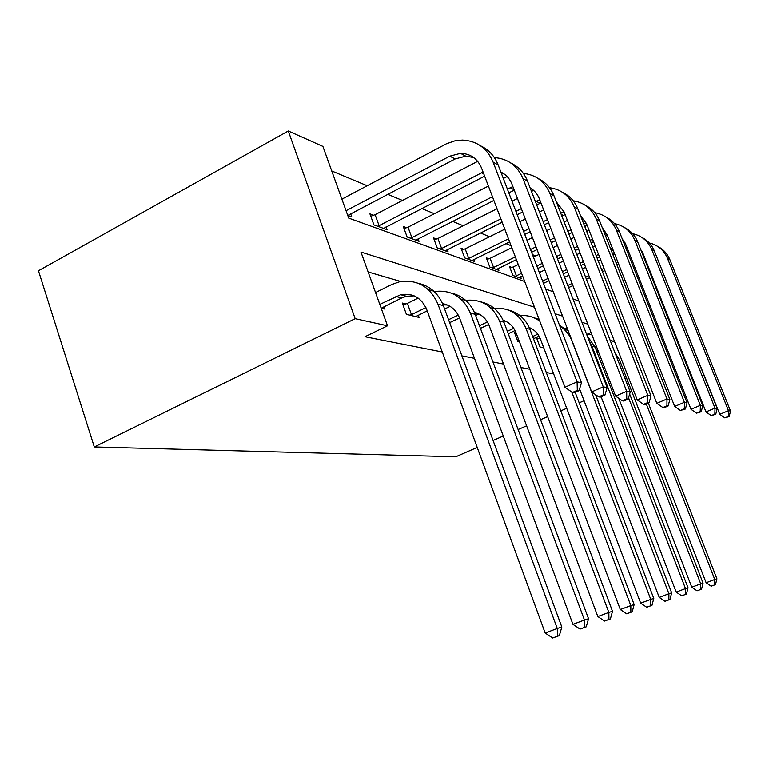 <?xml version="1.0" encoding="UTF-8"?>
<svg xmlns="http://www.w3.org/2000/svg" width="769" height="769" viewBox="0 0 769 769"><rect width="100%" height="100%" fill="white"/><g stroke="black" fill="none" stroke-linecap="round" stroke-linejoin="round"><path stroke-width="1.15" d="M524.708 281.512L348.722 218.127L322.893 146.437L288.288 131.028L38.45 270.765L94.299 446.952L455.738 456.805L477.213 447.414M535.753 256.019L532.475 254.654M511.097 245.744L506.012 243.619M489.536 236.756L480.529 233.007M463.207 225.788L452.585 221.357M434.322 213.744L421.797 208.524M402.475 200.469L387.691 194.307M367.197 185.771L331.747 170.987M347.742 215.407L351.76 216.858L350.626 213.724M373.542 215.262L369.918 213.888L373.926 224.923L387.086 229.7L386.067 226.903M406.541 227.72L403.254 226.48L407.118 236.987L419.038 241.322L418.115 238.803M436.504 239.024L433.514 237.9L437.234 247.935L448.087 251.876L447.241 249.608M463.822 249.339L461.092 248.31L464.678 257.913L474.598 261.518L473.829 259.451M488.834 258.778L486.325 257.836L489.795 267.045L498.898 270.352L498.187 268.468M511.818 267.458L509.52 266.583L512.875 275.437L521.257 278.484L520.594 276.753M534.474 307.196L360.949 252.049L387.518 325.796L364.958 336.735L442.271 351.981M461.881 355.855L474.502 358.344M492.958 361.978L503.522 364.064M520.94 367.495L529.783 369.245M546.278 372.494L553.67 373.955M518.393 315.867L517.306 315.54M493.14 308.484L490.555 307.725M465.408 300.381L461.006 299.093M434.793 291.432L428.208 289.509M400.841 281.512L368.12 271.957M381.164 308.167L385.038 309.119L384.125 306.591M405.801 303.947L402.302 303.044L406.407 314.338L419.086 317.434L418.259 315.175M515.98 332.593L514.317 332.16L517.854 341.551L519.508 341.955M538.781 338.523L536.57 337.947L539.992 346.954L543.779 347.886M627.908 381.539L626.408 382.193M612.576 388.249L611.192 388.854M596.456 395.295L595.898 395.535M584.065 400.707L579.172 402.85M566.705 408.291L560.812 410.877M547.643 416.635L540.559 419.72M526.592 425.824L518.104 429.544M503.253 436.033L493.073 440.483M626.716 378.463L624.803 378.05M608.414 381.674L609.798 381.068M387.518 325.796L355.163 318.674L94.299 446.952M545.644 289.057L553.238 291.787M572.943 298.891L578.865 301.025M288.288 131.028L355.163 318.674M587.795 324.143L581.97 322.288M562.572 316.126L555.093 313.752M587.218 334.227L591.025 332.496M381.28 308.196L401.629 297.988L406.397 296.267L414.174 295.854M379.799 304.389L400.707 294.719C412.761 292.749 421.441 297.709 426.747 309.59L545.163 632.983L557.256 628.436L437.955 304.168C430.121 286.626 417.327 279.166 399.553 281.771L391.594 284.578L375.541 292.547M557.506 636.165L552.671 637.972L559.332 635.569L557.506 636.165L557.256 628.436L561.822 627.014L443.386 305.649C438.493 293.47 430.14 286.02 418.326 283.3M561.822 627.014L559.332 635.569M552.671 637.972L545.163 632.983M346.06 210.716L449.769 156.203L460.516 153.387C470.436 153.665 477.462 158.577 481.577 168.132L564.936 387.278L577.106 381.885L493.121 162.163C487.075 148.157 476.818 140.804 462.332 140.102L454.892 140.871L446.472 143.793L341.897 199.171M347.867 215.445L455.104 158.981L465.774 156.203L473.666 157.558M577.298 390.354L572.444 392.498L574.212 392.796L579.057 390.652L577.298 390.354L577.106 381.885L581.499 382.722L498.129 164.931C494.592 156.04 488.748 149.695 480.596 145.879M581.499 382.722L579.057 390.652M572.444 392.498L564.936 387.278M415.702 316.607L427.208 310.849M403.004 304.957L407.368 303.39L411.463 314.617L425.93 307.6M411.463 314.617L409.887 315.184M418.163 298.112L407.368 303.39M442.579 303.64C450.624 305.158 456.315 309.984 459.622 318.126L572.934 624.303L584.45 619.987L470.34 313.012C462.996 296.623 450.942 289.461 434.177 291.547M443.079 304.851L447.414 305.005M584.613 627.321L580.009 629.042L586.247 626.783L584.613 627.321L584.45 619.987L588.535 618.709L475.223 314.348C470.561 302.851 462.621 295.777 451.384 293.114M588.535 618.709L586.247 626.783M580.009 629.042L572.934 624.303M449.654 322.653L459.554 317.933M448.567 319.721L458.257 315.088M450.105 306.37L444.617 309.013M474.386 312.301C481.394 314.146 486.344 318.654 489.238 325.816L597.83 616.527L608.837 612.403L499.514 320.981C492.689 305.735 481.423 298.853 465.716 300.333M474.704 313.041L477.386 313.252M608.923 619.381L604.53 621.025L610.394 618.901L608.923 619.381L608.837 612.403L612.509 611.259L503.916 322.182C499.475 311.301 491.891 304.562 481.183 301.957M612.509 611.259L610.394 618.901M604.53 621.025L597.83 616.527M370.773 216.252L375.099 214.705L379.088 225.673L483.086 172.083M477.684 161.375L375.099 214.705M379.088 225.673L377.531 226.23M383.577 228.431L484.643 176.188M500.888 172.112C506.04 174.592 509.741 178.648 511.981 184.262L591.659 391.95L603.252 386.865L523.007 178.658C517.393 165.652 507.838 158.645 494.352 157.616M501.301 173.208L504.272 174.102M603.357 394.853L598.724 396.871L600.32 397.14L604.934 395.122L603.357 394.853L603.252 386.865L607.174 387.605L527.505 181.138C524.141 172.765 518.604 166.738 510.895 163.066M607.174 387.605L604.934 395.122M598.724 396.871L591.659 391.95M404.042 228.614L408.022 227.191L411.867 237.65L492.458 196.749M507.117 176.562L503.32 178.475M488.411 186.098L408.022 227.191M507.405 189.164L512.875 186.588M411.867 237.65L410.386 238.179M415.856 240.168L493.871 200.459M508.838 192.884L514.24 190.145M530.12 187.915C534.359 190.366 537.435 193.99 539.338 198.767L615.623 396.131L626.687 391.325L549.893 193.49C544.692 181.455 535.849 174.774 523.362 173.429M530.341 188.472L531.831 188.991M626.735 398.89L622.313 400.803L623.736 401.043L628.148 399.14L626.735 398.89L626.687 391.325L630.224 391.998L553.949 195.73C550.748 187.809 545.481 182.08 538.156 178.543M630.224 391.998L628.148 399.14M622.313 400.803L615.623 396.131M480.442 328.363L488.69 324.48M479.452 325.71L487.383 321.971M478.885 313.944L475.646 315.492M503.118 320.231C509.203 322.288 513.519 326.469 516.047 332.775L620.304 609.509L630.83 605.568L525.909 328.19C519.546 313.954 508.982 307.34 494.207 308.331M503.272 320.577L504.541 320.74M630.859 612.22L626.648 613.787L632.195 611.788L630.859 612.22L630.83 605.568L634.156 604.53L529.918 329.286C525.669 318.943 518.421 312.512 508.184 309.984M634.156 604.53L632.195 611.788M626.648 613.787L620.304 609.509M508.251 333.717L515.067 330.535M507.348 331.304L513.759 328.315M504.973 320.913L503.666 321.529M529.187 327.517C534.465 329.68 538.213 333.544 540.444 339.11L640.673 603.146L650.757 599.368L571.751 392.017M650.747 605.732L646.71 607.231L651.958 605.338L650.747 605.732L650.757 599.368L653.785 598.436L575.174 392.373M539.184 319.568L532.773 317.289M539.78 321.134C533.869 316.828 527.294 315.002 520.075 315.646M653.785 598.436L651.958 605.338M646.71 607.231L640.673 603.146M533.494 338.725L539.059 336.159M532.657 336.534L537.771 334.169M514.807 333.477L516.134 332.996M579.576 388.97L659.225 597.35L668.915 593.726L571.867 340.734C569.377 334.457 565.378 329.603 559.861 326.2M668.857 599.82L664.983 601.262L669.962 599.455L668.857 599.82L668.915 593.726L671.673 592.87L595.562 394.67M568.32 331.122L559.524 325.316M671.673 592.87L669.962 599.455M664.983 601.262L659.225 597.35M434.235 239.841L437.907 238.515L441.617 248.512L500.888 218.886M533.599 190.404L531.475 191.423M517.441 198.489L512.019 201.218M497.034 208.764L437.907 238.515M515.912 211.379L521.344 208.659M535.416 201.622L539.751 199.844M441.617 248.512L440.204 249.021M445.184 250.829L502.157 222.222M517.191 214.724L522.632 212.013M536.714 204.987L540.934 202.901M556.496 202.295L564.071 211.879L637.241 399.909L647.825 395.343L574.193 206.899C569.358 195.71 561.139 189.328 549.508 187.751M647.815 402.533L643.576 404.35L644.874 404.561L649.094 402.754L647.815 402.533L647.825 395.343L651.016 395.948L577.875 208.928C574.818 201.411 569.8 195.951 562.831 192.548M651.016 395.948L649.094 402.754M643.576 404.35L637.241 399.909M461.746 250.079L465.168 248.858L468.744 258.422L508.472 238.832M543.645 209.899L539.415 212.004M525.314 219.002L519.863 221.703M504.8 229.181L465.168 248.858M523.574 231.382L529.034 228.691M543.164 221.722L547.403 219.636M468.744 258.422L467.398 258.903M471.945 260.556L509.616 241.841M524.727 234.41L530.197 231.719M544.337 224.759L548.576 222.674M561.879 216.127L565.148 214.638M560.707 213.109L564.11 211.984M580.432 215.474L586.555 223.808L656.832 403.331L666.983 398.986L596.273 219.078C591.755 208.63 584.065 202.535 573.203 200.796M666.925 405.83L662.868 407.56L664.041 407.753L668.088 406.032L666.925 405.83L666.983 398.986L669.886 399.544L599.618 220.924C596.706 213.782 591.919 208.562 585.257 205.285M557.554 203.054L556.91 203.343M669.886 399.544L668.088 406.032M662.868 407.56L656.832 403.331M486.94 259.461L490.122 258.317L493.583 267.487L515.345 256.894M567.407 220.443L564.167 222.03M550.854 228.556L546.605 230.633M532.436 237.583L526.967 240.264M511.837 247.676L490.122 258.317M530.504 249.512L535.993 246.839M550.191 239.928L554.449 237.852M567.791 231.354L571.04 229.777M493.583 267.487L492.285 267.948M496.466 269.467L516.384 259.624M531.562 252.251L537.05 249.589M551.258 242.677L555.516 240.61M568.868 234.122L572.117 232.546M583.69 223.808L586.276 223.135M602.252 227.605L607.068 234.689L674.682 406.445L684.42 402.312L616.421 230.191C612.182 220.386 604.972 214.561 594.773 212.705M584.719 226.422L587.199 225.452M684.323 408.839L680.43 410.483L685.39 409.021L684.323 408.839L684.42 402.312L687.073 402.812L619.478 231.882C616.69 225.077 612.105 220.078 605.741 216.906M687.073 402.812L685.39 409.021M680.43 410.483L674.682 406.445M510.087 268.083L513.058 267.016L516.403 275.821L521.593 273.322M589.064 230.2L586.651 231.373M574.039 237.477L570.79 239.053M557.41 245.532L553.151 247.599M538.925 254.481L533.436 257.144M518.239 264.507L513.058 267.016M536.82 265.997L542.328 263.344M556.583 256.481L560.851 254.424M574.251 247.974L577.509 246.407M590.15 240.322L592.563 239.159M516.403 275.821L515.163 276.263M519.008 277.667L522.545 275.821M537.781 268.496L543.289 265.853M557.554 258.999L561.822 256.942M575.231 250.502L578.49 248.935M591.14 242.86L593.562 241.697M604.674 233.776L606.52 233.411M622.246 238.871L625.87 244.657L691.004 409.291L700.367 405.34L634.877 240.38C630.888 231.152 624.092 225.567 614.508 223.635M605.559 236.016L607.366 235.439M700.242 411.588L696.503 413.164L701.213 411.761L700.242 411.588L700.367 405.34L702.799 405.811L637.693 241.927C635.002 235.42 630.618 230.633 624.524 227.576M702.799 405.811L701.213 411.761M696.503 413.164L691.004 409.291M608.875 239.265L607.154 240.082M595.177 245.82L592.755 246.984M580.095 253.049L576.827 254.616M563.408 261.047L559.13 263.094M544.856 269.938L539.338 272.572M542.587 281.06L548.114 278.426M562.418 271.611L566.705 269.573M580.153 263.171L583.421 261.614M596.11 255.568L598.542 254.414M610.548 248.695L612.268 247.878M543.462 283.357L548.989 280.723M563.312 273.918L567.599 271.88M581.056 265.478L584.325 263.93M597.023 257.894L599.445 256.74M611.461 251.021L613.181 250.204M623.909 243.071L625.082 242.908M640.683 249.464L643.163 253.828L705.99 411.915L715.007 408.128L651.843 249.742C648.075 241.024 641.663 235.679 632.608 233.689M624.668 245.003L625.889 244.686M714.853 414.116L711.248 415.616L715.747 414.27L714.853 414.116L715.007 408.128L717.237 408.55L654.438 251.175C651.862 244.946 647.642 240.341 641.798 237.381M717.237 408.55L715.747 414.27M711.248 415.616L705.99 411.915M540.107 338.273L543.452 347.04L542.183 347.492M537.031 339.148L540.021 338.072M601.098 396.794L676.191 592.053L685.506 588.573L591.976 346.233L588.996 340.484M685.419 594.408L681.69 595.792L686.429 594.081L685.419 594.408L685.506 588.573L688.044 587.785L595.052 347.069L587.208 335.861M567.311 328.488L565.253 328.526M688.044 587.785L686.429 594.081M681.69 595.792L676.191 592.053M594.706 346.233L596.984 347.905M618.709 398.284L691.773 587.189L700.742 583.834L628.542 397.784M700.626 589.448L697.041 590.784L701.559 589.141L700.626 589.448L700.742 583.834L703.068 583.113L629.628 394.036M591.947 334.88L586.574 334.207M703.068 583.113L701.559 589.141M697.041 590.784L691.773 587.189M596.946 351.971L598.311 351.356M596.283 350.27L597.676 349.693M615.171 353.269L619.381 359.604L706.125 582.7L714.776 579.47L646.306 403.946M714.641 584.873L711.181 586.161L715.497 584.594L714.641 584.873L714.776 579.47L716.929 578.807L648.325 403.081M614.537 341.561L612.422 340.965M614.671 341.897L610.115 340.254M716.929 578.807L715.497 584.594M711.181 586.161L706.125 582.7M627.071 247.685L625.937 248.224M614.527 253.635L612.806 254.452M600.781 260.153L598.359 261.306M585.651 267.333L582.383 268.881M568.906 275.273L564.619 277.311M567.772 285.491L572.078 283.463M585.574 277.1L588.852 275.552M601.579 269.554L604.011 268.4M616.065 262.719L617.786 261.912M629.225 256.519L630.359 255.981M568.589 287.616L572.895 285.587M586.401 279.234L589.679 277.686M602.415 271.688L604.847 270.544M616.901 264.863L618.632 264.046M630.071 258.663L631.205 258.124M641.586 251.751L642.153 251.694M657.86 259.739L719.794 414.328L728.483 410.694L667.511 258.384C663.935 250.127 657.86 244.994 649.286 242.975M642.25 253.414L642.942 253.28M728.32 416.433L724.84 417.884L729.147 416.577L728.32 416.433L728.483 410.694L730.55 411.088L669.905 259.711C667.425 253.732 663.368 249.31 657.745 246.436M730.55 411.088L729.147 416.577M724.84 417.884L719.794 414.328M395.9 296.459L401.629 297.988M437.955 304.168L443.386 305.649M449.769 156.203L455.104 158.981M493.121 162.163L498.129 164.931M470.34 313.012L475.223 314.348M499.514 320.981L503.916 322.182M481.567 172.804L483.797 173.967M523.007 178.658L527.505 181.138M510.193 187.751L514.105 189.799M549.893 193.49L553.949 195.73M525.909 328.19L529.918 329.286M537.464 334.313L537.973 334.448M536.099 201.286L540.03 203.333M574.193 206.899L577.875 208.928M561.197 214.388L563.244 215.455M596.273 219.078L599.618 220.924M616.421 230.191L619.478 231.882M634.877 240.38L637.693 241.927M651.843 249.742L654.438 251.175M591.976 346.233L595.052 347.069M596.609 350.126L597.984 350.491M667.511 258.384L669.905 259.711M400.707 294.719L406.397 296.267M460.516 153.387L465.774 156.203"/></g></svg>
